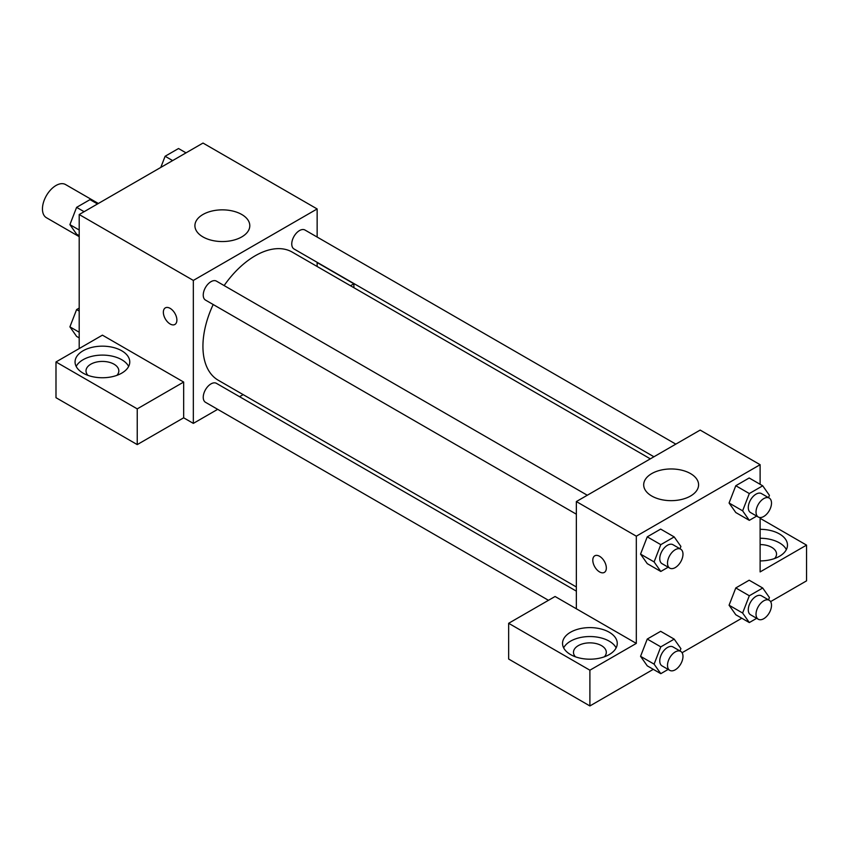<?xml version="1.0" encoding="UTF-8"?>
<svg xmlns="http://www.w3.org/2000/svg" width="849" height="849" viewBox="0 0 849 849"><rect width="100%" height="100%" fill="white"/><g stroke="black" fill="none" stroke-linecap="round" stroke-linejoin="round"><path stroke-width="1.27" d="M98.357 203.473L65.564 184.551A19.145 11.058 120 0 0 50.813 189.677A19.145 11.058 120 0 0 42.45 208.95A19.145 11.058 120 0 0 46.419 217.715L79.201 236.648M79.201 348.557L79.201 214.532L203.007 143.057L317.144 208.95L317.144 237.062M317.144 262.33L317.144 266.49M317.144 262.564L353.895 283.778L350.488 285.742M353.895 283.778L353.895 287.705M202.943 214.5A27.444 15.844 180 0 1 232.859 211.061A27.444 15.844 180 0 1 249.797 225.707A27.444 15.844 180 0 1 222.353 241.551A27.444 15.844 180 0 1 194.909 225.707A27.444 15.844 180 0 1 202.943 214.5M217.673 409.335L193.339 423.386L193.339 280.425L79.201 214.532M193.339 280.425L317.144 208.95M165.343 307.869A9.572 5.529 -120 0 0 163.878 315.541A9.572 5.529 -120 0 0 170.129 323.978A9.572 5.529 60 0 1 163.868 315.552A9.572 5.529 60 0 1 165.332 307.879A9.572 5.529 60 0 1 174.905 313.398A9.572 5.529 60 0 1 174.905 324.456A9.572 5.529 60 0 1 170.118 323.989A9.572 5.529 -120 0 0 174.915 324.456M183.66 382.061L102.421 335.153L55.992 361.961L137.241 408.868L183.66 382.061L183.66 417.804L193.339 423.386M83.075 350.786A27.359 15.791 180 0 1 112.885 347.368A27.359 15.791 180 0 1 129.77 361.961A27.359 15.791 180 0 1 102.421 377.752A27.359 15.791 180 0 1 75.062 361.961A27.359 15.791 180 0 1 83.075 350.786M128.655 366.428A27.359 15.791 0 0 0 83.075 359.721A27.359 15.791 0 0 0 76.177 366.428M87.946 375.364A16.418 9.477 180 0 1 86.004 370.896A16.418 9.477 180 0 1 96.139 362.141A16.418 9.477 180 0 1 114.021 364.189A16.418 9.477 180 0 1 118.828 370.896A16.418 9.477 180 0 1 116.897 375.364M137.241 408.868L137.241 444.6L183.66 417.804M55.992 361.961L55.992 397.693L137.241 444.6M243.164 394.615L239.567 396.695M587.296 495.243L216.453 281.136A10.941 6.314 120 0 0 205.511 287.45A10.941 6.314 120 0 0 205.511 300.09L576.354 514.197M576.354 591.137L216.453 383.355A10.941 6.314 120 0 0 208.016 386.284A10.941 6.314 120 0 0 203.24 397.29A10.941 6.314 120 0 0 205.511 402.309L548.465 600.307M675.815 444.133L304.971 230.026A10.941 6.314 120 0 0 296.534 232.966A10.941 6.314 120 0 0 291.759 243.971A10.941 6.314 120 0 0 294.03 248.98L653.932 456.773M650.323 458.853L292.226 252.1A73.969 42.705 120 0 0 224.125 285.572M213.184 304.526A73.969 42.705 120 0 0 202.932 346.371A73.969 42.705 120 0 0 218.246 380.235L576.354 586.977M576.354 608.775L555.076 596.497L508.647 623.293L589.896 670.201L636.315 643.404L576.354 608.775L576.354 501.557L700.16 430.082L760.12 464.7L760.12 484.312M508.647 623.293L508.647 659.036L589.896 705.944L653.295 669.341M682.076 652.722L741.814 618.231M770.595 601.623L806.55 580.854L806.55 545.122L760.12 571.918L760.12 517.529M760.12 544.58A16.418 9.477 180 0 1 771.73 547.35A16.418 9.477 180 0 1 776.538 554.057A16.418 9.477 180 0 1 774.596 558.525M786.365 549.59A27.359 15.791 0 0 0 760.12 538.255M760.12 529.32A27.359 15.791 180 0 1 787.479 545.122A27.359 15.791 180 0 1 760.12 560.913M575.42 656.797A16.418 9.477 180 0 1 573.478 652.34A16.418 9.477 180 0 1 589.896 642.863A16.418 9.477 180 0 1 606.303 652.34A16.418 9.477 180 0 1 604.371 656.797M616.13 647.872A27.359 15.791 0 0 0 570.549 641.165A27.359 15.791 0 0 0 563.651 647.872M570.549 632.229A27.359 15.791 180 0 1 600.36 628.812A27.359 15.791 180 0 1 617.255 643.404A27.359 15.791 180 0 1 589.896 659.195A27.359 15.791 180 0 1 562.537 643.404A27.359 15.791 180 0 1 570.549 632.229M589.896 670.201L589.896 705.944M760.12 518.314L806.55 545.122M749.317 595.765L735.786 587.943L749.179 580.207L735.786 587.943L729.079 605.21L735.786 614.75L729.079 605.21L742.62 613.031L749.317 595.765L762.72 588.017L769.427 597.558L768.525 599.872M756.682 516.096L749.317 520.352L735.786 512.531L729.068 503.022M749.317 520.352L742.62 510.822L749.317 493.545L735.786 485.724L749.179 477.987L735.786 485.724L729.079 503.001L735.786 512.531M668.163 567.206L660.798 571.462L647.256 563.64L640.549 554.121L647.256 536.833L660.66 529.097L647.256 536.833L660.798 544.655L674.202 536.918L680.909 546.448L680.007 548.772M660.798 646.864L647.256 639.053L660.66 631.316L647.256 639.053L640.56 656.319L647.256 665.849L640.56 656.319L654.101 664.141L660.798 646.864L674.202 639.127L680.909 648.657L680.007 650.981M636.315 643.404L636.315 536.186L760.12 464.7M690.545 473.604A27.444 15.844 180 0 1 698.589 484.811A27.444 15.844 180 0 1 671.145 500.655A27.444 15.844 180 0 1 643.691 484.811A27.444 15.844 180 0 1 660.639 470.166A27.444 15.844 180 0 1 690.545 473.604M636.315 536.186L576.354 501.557M594.778 555.808A9.572 5.529 -120 0 0 593.313 563.481A9.572 5.529 -120 0 0 599.574 571.918A9.572 5.529 60 0 1 593.313 563.481A9.572 5.529 60 0 1 594.778 555.808A9.572 5.529 60 0 1 604.35 561.338A9.572 5.529 60 0 1 604.35 572.396A9.572 5.529 60 0 1 599.564 571.918A9.572 5.529 -120 0 0 604.361 572.396M660.798 571.462L654.101 561.921L660.798 544.655M680.707 549.176L672.97 544.708A10.941 6.314 120 0 0 664.544 547.637A10.941 6.314 120 0 0 659.769 558.653A10.941 6.314 120 0 0 662.029 563.662L669.765 568.13A10.941 6.314 120 0 0 680.718 561.815A10.941 6.314 120 0 0 680.707 549.176A10.941 6.314 120 0 0 672.281 552.105A10.941 6.314 120 0 0 667.505 563.12A10.941 6.314 120 0 0 669.765 568.13M647.256 563.64L640.56 554.11L654.101 561.921M674.202 536.918L660.66 529.097M749.317 493.545L762.72 485.808L769.427 495.338L768.525 497.663M769.236 498.066L761.489 493.598A10.941 6.314 120 0 0 753.063 496.538A10.941 6.314 120 0 0 748.287 507.543A10.941 6.314 120 0 0 750.548 512.552L758.284 517.02A10.941 6.314 120 0 0 769.236 510.705A10.941 6.314 120 0 0 769.236 498.066A10.941 6.314 120 0 0 760.8 501.006A10.941 6.314 120 0 0 756.024 512.011A10.941 6.314 120 0 0 758.284 517.02M742.62 510.822L729.079 503.001M762.72 485.808L749.179 477.987M668.163 669.415L660.798 673.671L654.101 664.141M680.707 651.395L672.97 646.927A10.941 6.314 120 0 0 664.544 649.856A10.941 6.314 120 0 0 659.769 660.872A10.941 6.314 120 0 0 662.029 665.881L669.765 670.349A10.941 6.314 120 0 0 680.718 664.024A10.941 6.314 120 0 0 680.707 651.395A10.941 6.314 120 0 0 672.281 654.324A10.941 6.314 120 0 0 667.505 665.329A10.941 6.314 120 0 0 669.765 670.349M660.798 673.671L647.256 665.849M674.202 639.127L660.66 631.316M756.682 618.316L749.317 622.561L742.62 613.031M769.236 600.285L761.489 595.818A10.941 6.314 120 0 0 753.063 598.747A10.941 6.314 120 0 0 748.287 609.762A10.941 6.314 120 0 0 750.548 614.772L758.284 619.239A10.941 6.314 120 0 0 769.236 612.925A10.941 6.314 120 0 0 769.236 600.285A10.941 6.314 120 0 0 760.8 603.215A10.941 6.314 120 0 0 756.024 614.23A10.941 6.314 120 0 0 758.284 619.239M749.317 622.561L735.786 614.75M762.72 588.017L749.179 580.207M79.201 235.672L76.601 234.175L69.905 224.635L76.601 207.368L90.005 199.632L97.508 203.962M79.201 230.005L69.905 224.635M84.115 211.698L76.601 207.368M160.79 167.433L165.12 156.258L178.523 148.522L186.027 152.862M172.634 160.599L165.12 156.258M79.201 337.891L76.601 336.384L69.905 326.854L76.601 309.588L79.201 308.081M79.201 332.224L69.905 326.854M79.201 311.084L76.601 309.588"/></g></svg>
